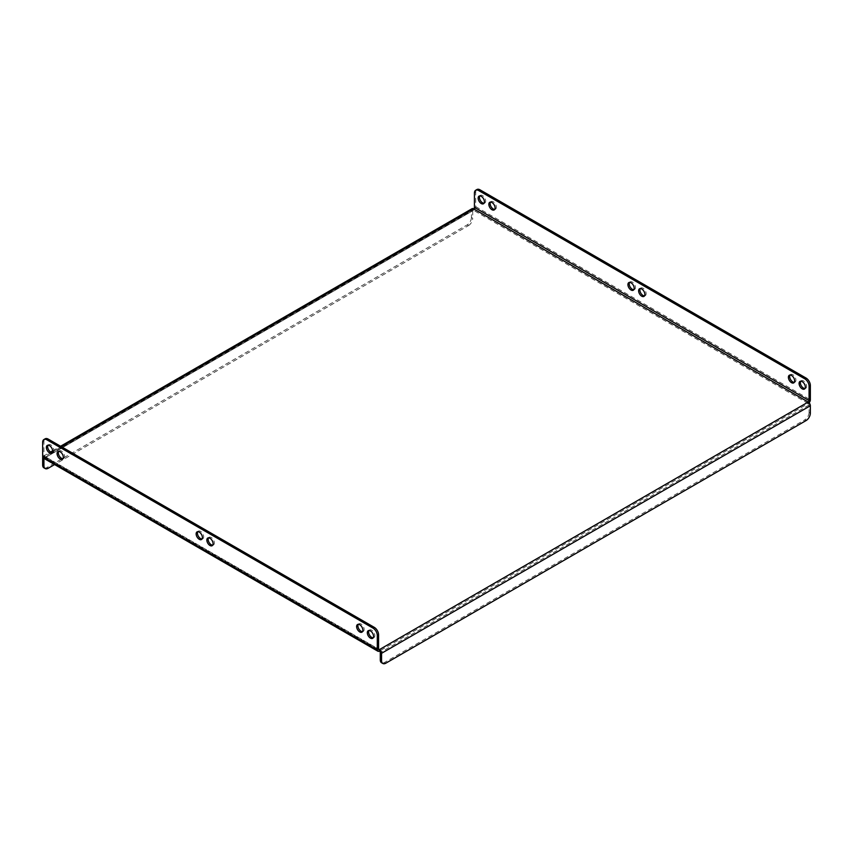 <?xml version="1.0" encoding="UTF-8"?>
<svg xmlns="http://www.w3.org/2000/svg" width="853" height="853" viewBox="0 0 853 853"><rect width="100%" height="100%" fill="white"/><g stroke="black" fill="none" stroke-linecap="round" stroke-linejoin="round"><path stroke-width="0.64" stroke-dasharray="4.26 3.2" d="M208.495 537.848A4.414 2.548 60 0 1 209.049 537.315A4.414 2.548 60 0 1 211.256 537.529A4.414 2.548 60 0 1 214.135 541.42A4.414 2.548 60 0 1 213.463 544.96A4.414 2.548 60 0 1 212.728 545.163M197.8 531.664A4.414 2.548 60 0 1 198.344 531.131A4.414 2.548 60 0 1 200.551 531.355A4.414 2.548 60 0 1 203.44 535.247A4.414 2.548 60 0 1 202.769 538.787A4.414 2.548 60 0 1 202.022 538.989M640.272 288.559A4.414 2.548 60 0 1 640.827 288.026A4.414 2.548 60 0 1 643.034 288.239A4.414 2.548 60 0 1 645.913 292.142A4.414 2.548 60 0 1 645.241 295.682A4.414 2.548 60 0 1 644.505 295.884M629.578 282.386A4.414 2.548 60 0 1 630.122 281.853A4.414 2.548 60 0 1 632.329 282.066A4.414 2.548 60 0 1 635.218 285.958A4.414 2.548 60 0 1 634.547 289.498A4.414 2.548 60 0 1 633.8 289.711M368.965 630.495A4.414 2.548 60 0 1 369.52 629.962A4.414 2.548 60 0 1 371.727 630.175A4.414 2.548 60 0 1 374.616 634.067A4.414 2.548 60 0 1 373.934 637.607A4.414 2.548 60 0 1 373.198 637.82M358.271 624.321A4.414 2.548 60 0 1 358.814 623.778A4.414 2.548 60 0 1 361.032 624.001A4.414 2.548 60 0 1 363.911 627.893A4.414 2.548 60 0 1 363.239 631.433A4.414 2.548 60 0 1 362.504 631.636M58.718 451.376A4.414 2.548 60 0 1 59.273 450.842A4.414 2.548 60 0 1 61.48 451.056A4.414 2.548 60 0 1 64.37 454.948A4.414 2.548 60 0 1 63.687 458.487A4.414 2.548 60 0 1 62.951 458.701M48.024 445.202A4.414 2.548 60 0 1 48.568 444.658A4.414 2.548 60 0 1 50.785 444.882A4.414 2.548 60 0 1 53.664 448.774A4.414 2.548 60 0 1 52.993 452.314A4.414 2.548 60 0 1 52.257 452.516M800.743 381.206A4.414 2.548 60 0 1 801.298 380.673A4.414 2.548 60 0 1 803.505 380.896A4.414 2.548 60 0 1 806.394 384.788A4.414 2.548 60 0 1 805.712 388.328A4.414 2.548 60 0 1 804.976 388.531M790.049 375.032A4.414 2.548 60 0 1 790.592 374.499A4.414 2.548 60 0 1 792.81 374.712A4.414 2.548 60 0 1 795.689 378.604A4.414 2.548 60 0 1 795.017 382.144A4.414 2.548 60 0 1 794.282 382.357M490.496 202.086A4.414 2.548 60 0 1 491.051 201.553A4.414 2.548 60 0 1 493.258 201.777A4.414 2.548 60 0 1 496.147 205.669A4.414 2.548 60 0 1 495.465 209.209A4.414 2.548 60 0 1 494.729 209.411M479.802 195.913A4.414 2.548 60 0 1 480.346 195.38A4.414 2.548 60 0 1 482.563 195.593A4.414 2.548 60 0 1 485.442 199.485A4.414 2.548 60 0 1 484.771 203.025A4.414 2.548 60 0 1 484.035 203.238M474.428 193.023L475.707 192.288L475.707 206.618A3.028 1.749 -60 0 1 473.575 210.318L44.793 457.88L44.793 456.398A1.216 0.704 -60 0 1 43.929 455.897L378.572 649.101L44.793 456.398A3.028 1.749 -120 0 0 43.279 456.248A3.028 1.749 -120 0 0 42.703 457.133M44.185 457.816L472.967 210.264A1.216 0.704 60 0 0 472.711 210.819L43.929 458.37A1.216 0.704 -120 0 1 44.793 457.88A3.028 1.749 -60 0 1 43.279 458.029M42.65 442.312L43.929 441.566L43.929 455.897M43.929 441.566A6.056 3.497 60 0 1 45.188 438.805M44.793 457.88L379.425 651.074L808.207 403.522L808.207 402.04M810.35 413.161L809.07 412.415L809.07 405.004A1.216 0.704 60 0 0 808.207 403.522A3.028 1.749 120 0 0 809.102 402.787M472.967 210.264A1.216 0.704 60 0 1 473.575 210.318L473.575 208.836M475.707 192.288A6.056 3.497 60 0 1 476.966 189.515M809.07 412.415A6.056 3.497 -60 0 1 804.784 419.825L806.074 420.572M385.844 663.186L384.564 662.44L804.784 419.825M384.564 662.44A6.056 3.497 -60 0 1 381.536 662.738M472.711 210.819L472.711 218.229L471.432 217.483L471.432 210.073A3.028 1.749 60 0 1 472.061 208.686M471.432 217.483A6.056 3.497 -60 0 1 467.156 224.893L46.926 467.508A6.056 3.497 -60 0 1 43.908 467.817M467.156 224.893L468.436 225.64L54.603 464.565M468.436 225.64A6.056 3.497 120 0 0 472.711 218.229M808.207 403.522L473.575 210.318M61.48 446.759L52.502 451.941M51.628 452.453L44.793 456.398M475.707 206.618L810.35 399.822M809.07 405.004L380.289 652.556M471.432 210.073L42.65 457.634M48.216 468.254L46.926 467.508M207.759 538.051L209.049 537.315M197.064 531.877L198.344 531.131M639.537 288.762L640.827 288.026M628.842 282.588L630.122 281.853M368.229 630.698L369.52 629.962M357.535 624.524L358.814 623.778M57.983 451.578L59.273 450.842M47.288 445.405L48.568 444.658M800.007 381.419L801.298 380.673M789.313 375.235L790.592 374.499M489.761 202.3L491.051 201.553M479.066 196.115L480.346 195.38M44.185 456.451L378.828 649.655M43.279 456.248L50.626 452.005M52.619 450.853L60.595 446.247M483.48 203.771L484.771 203.025M494.186 209.945L495.465 209.209M793.727 382.89L795.017 382.144M804.432 389.064L805.712 388.328M51.702 453.06L52.993 452.314M62.408 459.234L63.687 458.487M361.949 632.18L363.239 631.433M372.654 638.353L373.934 637.607M633.257 290.244L634.547 289.498M643.951 296.417L645.241 295.682M201.479 539.522L202.769 538.787M212.173 545.707L213.463 544.96"/><path stroke-width="1.28" d="M212.728 545.163A4.414 2.548 60 0 1 211.256 544.747A4.414 2.548 60 0 1 208.495 537.848M209.966 545.483A4.414 2.548 60 0 1 207.087 541.591A4.414 2.548 60 0 1 207.759 538.051A4.414 2.548 60 0 1 209.966 538.275A4.414 2.548 60 0 1 212.855 542.167A4.414 2.548 60 0 1 212.173 545.707A4.414 2.548 60 0 1 209.966 545.483M202.022 538.989A4.414 2.548 60 0 1 200.551 538.563A4.414 2.548 60 0 1 197.8 531.664M199.271 539.309A4.414 2.548 60 0 1 196.382 535.417A4.414 2.548 60 0 1 197.064 531.877A4.414 2.548 60 0 1 199.271 532.091A4.414 2.548 60 0 1 202.161 535.983A4.414 2.548 60 0 1 201.479 539.522A4.414 2.548 60 0 1 199.271 539.309M644.505 295.884A4.414 2.548 60 0 1 643.034 295.458A4.414 2.548 60 0 1 640.272 288.559M641.744 288.986A4.414 2.548 -120 0 0 639.537 288.762A4.414 2.548 -120 0 0 638.865 292.302A4.414 2.548 -120 0 0 641.744 296.204A4.414 2.548 -120 0 0 643.951 296.417A4.414 2.548 -120 0 0 644.633 292.878A4.414 2.548 -120 0 0 641.744 288.986M633.8 289.711A4.414 2.548 60 0 1 632.329 289.284A4.414 2.548 60 0 1 629.578 282.386M631.049 282.812A4.414 2.548 -120 0 0 628.842 282.588A4.414 2.548 -120 0 0 628.16 286.128A4.414 2.548 -120 0 0 631.049 290.02A4.414 2.548 -120 0 0 633.257 290.244A4.414 2.548 -120 0 0 633.939 286.704A4.414 2.548 -120 0 0 631.049 282.812M373.198 637.82A4.414 2.548 60 0 1 371.727 637.394A4.414 2.548 60 0 1 368.965 630.495M370.437 638.129A4.414 2.548 60 0 1 367.558 634.237A4.414 2.548 60 0 1 368.229 630.698A4.414 2.548 60 0 1 370.437 630.921A4.414 2.548 60 0 1 373.326 634.813A4.414 2.548 60 0 1 372.654 638.353A4.414 2.548 60 0 1 370.437 638.129M362.504 631.636A4.414 2.548 60 0 1 361.032 631.22A4.414 2.548 60 0 1 358.271 624.321M359.742 631.956A4.414 2.548 60 0 1 356.853 628.064A4.414 2.548 60 0 1 357.535 624.524A4.414 2.548 60 0 1 359.742 624.737A4.414 2.548 60 0 1 362.632 628.64A4.414 2.548 60 0 1 361.949 632.18A4.414 2.548 60 0 1 359.742 631.956M62.951 458.701A4.414 2.548 60 0 1 61.48 458.274A4.414 2.548 60 0 1 58.718 451.376M60.19 459.01A4.414 2.548 60 0 1 57.311 455.118A4.414 2.548 60 0 1 57.983 451.578A4.414 2.548 60 0 1 60.19 451.802A4.414 2.548 60 0 1 63.079 455.694A4.414 2.548 60 0 1 62.408 459.234A4.414 2.548 60 0 1 60.19 459.01M52.257 452.516A4.414 2.548 60 0 1 50.785 452.101A4.414 2.548 60 0 1 48.024 445.202M49.495 452.836A4.414 2.548 60 0 1 46.606 448.945A4.414 2.548 60 0 1 47.288 445.405A4.414 2.548 60 0 1 49.495 445.618A4.414 2.548 60 0 1 52.385 449.52A4.414 2.548 60 0 1 51.702 453.06A4.414 2.548 60 0 1 49.495 452.836M804.976 388.531A4.414 2.548 60 0 1 803.505 388.104A4.414 2.548 60 0 1 800.743 381.206M802.215 381.632A4.414 2.548 -120 0 0 800.007 381.419A4.414 2.548 -120 0 0 799.336 384.959A4.414 2.548 -120 0 0 802.215 388.851A4.414 2.548 -120 0 0 804.432 389.064A4.414 2.548 -120 0 0 805.104 385.524A4.414 2.548 -120 0 0 802.215 381.632M794.282 382.357A4.414 2.548 60 0 1 792.81 381.931A4.414 2.548 60 0 1 790.049 375.032M791.52 375.459A4.414 2.548 -120 0 0 789.313 375.235A4.414 2.548 -120 0 0 788.63 378.775A4.414 2.548 -120 0 0 791.52 382.666A4.414 2.548 -120 0 0 793.727 382.89A4.414 2.548 -120 0 0 794.41 379.35A4.414 2.548 -120 0 0 791.52 375.459M494.729 209.411A4.414 2.548 60 0 1 493.258 208.985A4.414 2.548 60 0 1 490.496 202.086M491.968 202.513A4.414 2.548 -120 0 0 489.761 202.3A4.414 2.548 -120 0 0 489.089 205.84A4.414 2.548 -120 0 0 491.968 209.731A4.414 2.548 -120 0 0 494.186 209.945A4.414 2.548 -120 0 0 494.857 206.405A4.414 2.548 -120 0 0 491.968 202.513M484.035 203.238A4.414 2.548 60 0 1 482.563 202.811A4.414 2.548 60 0 1 479.802 195.913M481.273 196.339A4.414 2.548 -120 0 0 479.066 196.115A4.414 2.548 -120 0 0 478.384 199.655A4.414 2.548 -120 0 0 481.273 203.547A4.414 2.548 -120 0 0 483.48 203.771A4.414 2.548 -120 0 0 484.163 200.231A4.414 2.548 -120 0 0 481.273 196.339M377.911 651.234A3.028 1.749 120 0 0 379.425 651.074L379.425 649.591A1.216 0.704 120 0 1 378.572 649.101L378.572 634.771L377.293 635.517L377.293 649.847A3.028 1.749 120 0 0 377.911 651.234L43.279 458.029A3.028 1.749 -60 0 1 42.65 456.643L42.65 442.312A6.056 3.497 -120 0 1 43.908 439.54L45.188 438.805A6.056 3.497 60 0 1 48.216 439.103L46.926 439.839A6.056 3.497 -120 0 0 43.908 439.54M377.293 635.517A6.056 3.497 -120 0 0 373.006 628.107L46.926 439.839M373.006 628.107L374.296 627.36L48.216 439.103M374.296 627.36A6.056 3.497 60 0 1 378.572 634.771M379.425 651.074A1.216 0.704 -120 0 1 380.289 652.556L380.289 659.977L381.568 660.712L381.568 653.302A3.028 1.749 -120 0 0 379.425 649.591L808.207 402.04A1.216 0.704 120 0 0 809.07 400.558L474.428 207.354A1.216 0.704 -60 0 1 473.575 208.836L61.48 446.759M809.102 402.787A3.028 1.749 120 0 0 810.35 399.822L810.35 385.492L809.07 386.228L809.07 400.558M474.428 207.354L474.428 193.023A6.056 3.497 -120 0 1 475.686 190.262A6.056 3.497 -120 0 1 478.704 190.56L804.784 378.817L806.074 378.071A6.056 3.497 60 0 1 810.35 385.492M475.686 190.262L476.966 189.515A6.056 3.497 60 0 1 479.994 189.814L806.074 378.071M809.07 386.228A6.056 3.497 -120 0 0 804.784 378.817M60.595 446.247L472.061 208.686A3.028 1.749 60 0 1 473.575 208.836L808.207 402.04A3.028 1.749 60 0 1 810.35 405.751L810.35 413.161A6.056 3.497 120 0 1 806.074 420.572L385.844 663.186A6.056 3.497 120 0 1 382.826 663.485L381.536 662.738A6.056 3.497 -60 0 1 380.289 659.977M381.568 660.712A6.056 3.497 120 0 0 382.826 663.485M42.703 457.133A3.028 1.749 -120 0 0 42.65 457.634L42.65 465.045L43.929 465.781L43.929 458.402M43.929 465.781A6.056 3.497 120 0 0 45.188 468.553L43.908 467.817A6.056 3.497 -60 0 1 42.65 465.045M54.603 464.565L48.216 468.254A6.056 3.497 120 0 1 45.188 468.553M52.502 451.941L51.628 452.453M378.572 649.101L379.425 649.591M377.293 649.847L42.65 456.643M479.994 189.814L478.704 190.56M381.568 653.302L810.35 405.751M50.626 452.005L52.619 450.853"/></g></svg>
